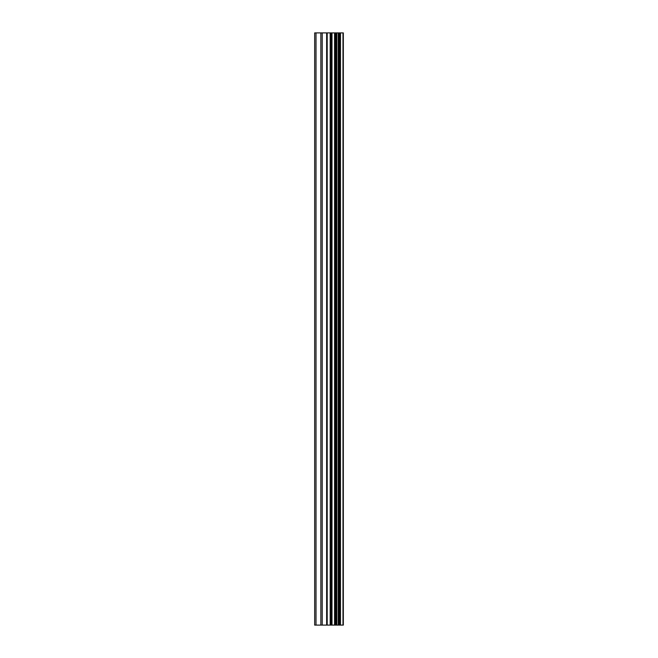 <?xml version="1.0" encoding="UTF-8"?>
<svg xmlns="http://www.w3.org/2000/svg" width="658" height="658" viewBox="0 0 658 658"><rect width="100%" height="100%" fill="white"/><g stroke="black" fill="none" stroke-linecap="round" stroke-linejoin="round"><path stroke-width="0.99" d="M326.648 625.1L343.328 625.1L343.328 32.9L314.672 32.9L314.672 625.1L326.648 625.1L326.648 32.9M343.254 625.1L343.254 32.9M342.991 625.1L342.991 32.9M332.002 625.1L332.002 32.9M331.089 625.1L331.089 32.9M316.013 625.1L316.013 32.9M340.474 625.1L340.474 32.9M339.89 625.1L339.89 32.9M339.627 625.1L339.627 32.9M339.051 625.1L339.051 32.9M338.969 625.1L338.969 32.9M338.245 625.1L338.245 32.9M336.797 625.1L336.797 32.9M336.082 625.1L336.082 32.9M335.958 625.1L335.958 32.9M335.407 625.1L335.407 32.9M335.136 625.1L335.136 32.9M334.56 625.1L334.56 32.9M330.719 625.1L330.719 32.9M330.176 625.1L330.176 32.9M327.19 625.1L327.19 32.9M322.223 625.1L322.223 32.9M320.865 625.1L320.865 32.9"/></g></svg>
